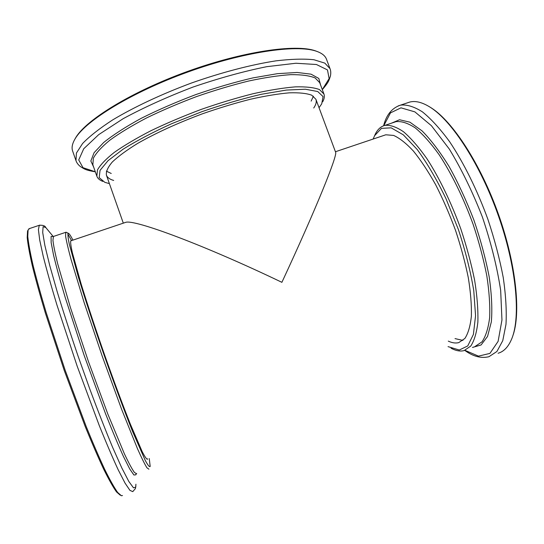 <?xml version="1.0" encoding="UTF-8"?>
<svg xmlns="http://www.w3.org/2000/svg" width="544" height="544" viewBox="0 0 544 544"><rect width="100%" height="100%" fill="white"/><g stroke="black" fill="none" stroke-linecap="round" stroke-linejoin="round"><path stroke-width="0.82" d="M124.542 222.741L125.684 222.353C134.463 219.069 205.204 245.507 281.887 282.322C315.86 209.379 338.028 154.496 335.573 152.136L315.901 99.273L311.76 95.207C306.707 93.33 299.248 92.534 289.388 92.827C278.236 93.792 265.295 95.921 250.573 99.212C235.124 103.136 219.15 107.977 202.66 113.723C177.562 123.087 155.87 133.001 137.571 143.453C126.752 150.124 118.354 156.284 112.377 161.935C107.889 167.171 105.896 171.564 106.406 175.114C107.318 177.548 109.745 179.323 113.689 180.438M71.522 240.584L67.83 233.954M66.538 232.431L65.736 232.329L65.593 236.076C66.402 241.148 68.231 248.989 71.087 259.59L84.075 302.369L102.306 356.442L121.618 409.299L137.516 448.78C141.61 457.973 144.758 464.318 146.955 467.806L148.9 469.193M72.916 240.122C70.679 235.695 69.149 233.424 68.326 233.294C67.619 233.988 67.939 237.599 69.285 244.134L78.397 277.134C85.218 299.431 94.316 327.026 104.312 355.66C114.39 384.2 124.324 410.815 132.573 431.44L145.194 460.326C147.88 465.29 149.546 467.33 150.185 466.439L149.267 458.572M29.539 228.541L28.091 230.003L27.771 236.456C28.472 243.318 30.226 252.885 33.034 265.159C36.455 278.888 40.827 294.658 46.152 312.453L65.178 370.287L86.217 426.564C92.997 443.238 99.192 457.586 104.815 469.608C109.983 480.053 114.26 487.662 117.647 492.442L121.394 495.74L122.509 495.523M27.996 230.207L27.54 231.139L27.2 237.578C27.887 244.419 29.614 253.946 32.395 266.145C35.788 279.8 40.12 295.46 45.397 313.14L64.28 370.573L85.184 426.448C91.922 443 98.09 457.252 103.686 469.2C108.841 479.577 113.104 487.145 116.491 491.905L120.251 495.196M125.684 222.353L70.761 240.842C70.373 242.23 70.91 246.201 72.366 252.742L81.11 283.907C87.632 305.034 95.492 328.8 104.7 355.205C113.995 381.507 122.543 404.471 130.336 424.102L142.188 451.629C144.84 456.77 146.594 459.313 147.444 459.252L147.621 458.816M451.058 348.201C455.852 350.798 460.19 351.601 464.08 350.601L470.744 346.086C474.334 340.632 476.707 332.615 477.87 322.021C478.23 310.032 477.156 296.126 474.64 280.303C471.288 263.69 466.664 246.514 460.768 228.786C451.18 202.368 439.321 177.908 427.02 158.841C418.846 147.234 411.04 138.23 403.6 131.818C396.549 127.004 390.347 124.848 384.996 125.358C381.011 126.358 377.842 129.152 375.489 133.736L374.449 135.986M448.045 346.637L459.299 350.016L467.745 345.936L473.396 334.438L475.558 315.71L473.77 290.7C470.567 271.402 465.446 251.015 458.408 229.554L445.992 198.682C436.642 179.336 427.04 162.942 417.2 149.498L403.315 134.83L391.17 127.84L381.473 128.357L374.619 135.66L373.13 139.053M498.073 353.253C503.866 351.648 508.429 346.814 511.775 338.728C520.88 316.785 516.426 267.036 498.46 215.941C480.536 164.825 452.261 121.346 430.59 107.494C422.613 102.394 415.711 100.572 409.87 102.027L407.327 102.877M512.686 336.24C521.159 313.568 516.236 264.194 498.379 214.112C480.549 164.023 452.839 121.693 431.501 108.045L429.318 106.692M448.283 341.115C452.125 342.931 455.614 343.434 458.762 342.618L464.896 338.443C468.187 333.397 470.342 325.978 471.376 316.18C471.675 305.116 470.648 292.291 468.302 277.705C465.195 262.412 460.931 246.609 455.505 230.296C449.521 214.118 442.904 198.907 435.635 184.668C428.196 171.374 420.784 160.167 413.399 151.048C406.218 143.33 399.622 138.128 393.618 135.429L385.791 134.79L335.43 151.749M322.68 101.816C324.326 98.852 324.748 96.247 323.945 94.01L319.464 89.57C314.01 87.502 305.952 86.598 295.29 86.87C283.206 87.876 269.178 90.148 253.191 93.697C236.402 97.94 219.042 103.19 201.11 109.439C183.335 116.117 166.634 123.196 151.014 130.682C136.469 138.19 124.229 145.425 114.308 152.381C105.937 159.004 100.327 164.852 97.464 169.932L96.859 176.215C97.675 178.446 99.668 180.18 102.823 181.404M319.049 107.719L321.728 103.829L323.075 96.594L317.744 91.542L305.442 89.23L286.416 90.066L261.623 94.234C242.692 98.641 222.788 104.448 201.919 111.67L171.816 123.638C152.891 132.24 136.673 140.746 123.162 149.158L108.018 160.698L100.048 170.347L99.185 177.643L104.849 182.342L109.398 183.614M75.976 160.63L76.418 153.048L82.593 143.507C89.583 136.279 99.559 128.445 112.513 120.013C133.865 107.161 161.534 94.146 191.536 82.994C221.728 72.359 251.314 64.648 275.944 60.853C291.292 59.038 303.974 58.67 313.976 59.752L324.822 63.124L330.011 68.666L326.468 59.194C325.203 55.746 321.817 53.088 316.302 51.204C296.589 44.227 243.311 51.918 187.598 72.114C131.866 92.256 86.013 120.455 75.33 138.434C72.298 143.412 71.4 147.621 72.638 151.076L75.976 160.63C76.677 162.806 78.186 164.812 80.505 166.641C84.64 169.109 85.177 170.075 95.316 171.822M317.417 51.598L315.234 50.782C295.596 43.833 242.672 51.449 187.374 71.495C132.056 91.487 86.523 119.51 75.881 137.421L74.725 139.448M313.718 108.025C316.037 104.645 316.764 101.728 315.901 99.273M53.89 236.3L53.428 236.456L52.938 240.326C53.509 245.487 55.121 253.416 57.773 264.112L70.298 307.149L88.386 361.4L107.923 414.304L124.338 453.689C128.649 462.828 132.022 469.098 134.456 472.512L136.748 473.77M53.101 236.456L51.075 236.49L51.156 242.624L53.536 255.075C56.277 266.444 60.173 280.588 65.219 297.5L84.164 355.443L105.502 413.63C112.248 430.698 118.225 444.972 123.427 456.45L129.737 468.962L133.912 475.014L135.898 474.796L136.061 473.892M46.832 228.806L45.798 227.548L43.105 226.664L42.704 232.506L44.866 245.426L49.688 265.295L57.079 291.339C63.179 311.352 70.101 332.744 77.86 355.511L89.828 389.123C97.913 410.829 105.488 430.195 112.567 447.216L121.781 467.881L128.84 481.494L133.498 487.832L135.701 487.193L135.918 484.235M39.862 225.107L39.263 225.304L38.42 229.697L39.705 240.047L43.241 256.374C46.716 270.089 51.265 286.239 56.882 304.81L77.126 366.03L99.294 425.612C106.304 443.006 112.581 457.681 118.123 469.642L125.038 483.099L129.941 490.368L132.77 491.633L135.408 488.573L135.884 486.044M475.028 346.48L481.977 341.863C485.758 336.348 488.308 328.27 489.641 317.635C490.171 305.612 489.233 291.686 486.826 275.849C483.568 259.236 479.006 242.08 473.137 224.38C463.556 198.023 451.602 173.652 439.124 154.693C430.821 143.16 422.858 134.225 415.249 127.894C408.02 123.148 401.628 121.067 396.086 121.638L384.996 125.358M472.478 347.439L481.073 344.971L487.546 336.457L491.334 321.892C492.395 309.305 491.688 294.318 489.199 276.923C485.67 258.55 480.549 239.557 473.851 219.953C466.405 200.634 458.164 182.832 449.12 166.546C439.912 151.694 430.896 139.808 422.069 130.893L409.904 122.176L399.534 119.748L391.374 123.216M464.936 350.329L478.482 356.13L489.92 353.41L498.107 341.367L501.956 319.994L500.67 290.394C497.141 267.192 491.035 242.706 482.351 216.927C472.457 191.617 461.441 169 449.317 149.07L431.419 125.712L414.882 111.874L400.969 107.834L390.47 112.887L383.758 125.718M464.773 350.39C473.076 356.476 481.134 358.584 488.94 356.714L496.917 351.485L502.758 340.68L505.981 324.367C506.736 310.903 505.818 295.283 503.241 277.501C499.678 258.835 494.598 239.557 488.016 219.66C477.238 190.046 463.699 162.724 449.541 141.59C440.11 128.751 431.066 118.844 422.423 111.867C414.202 106.672 406.932 104.421 400.602 105.114L398.14 105.93M455.015 338.599L462.951 340.428M323.945 94.01L319.722 82.688L315.126 77.942C309.604 75.664 301.485 74.569 290.761 74.657C278.63 75.487 264.561 77.615 248.547 81.042C231.744 85.19 214.384 90.379 196.466 96.608C178.711 103.292 162.051 110.418 146.486 117.987C131.988 125.603 119.816 132.974 109.97 140.1C101.674 146.9 96.132 152.939 93.35 158.222L92.854 164.812L96.859 176.215M320.545 84.891L318.825 78.465L311.052 74.174L297.14 72.468L277.467 73.664L252.96 77.894C234.654 82.178 215.58 87.754 195.745 94.615C176.113 102.041 157.889 109.97 141.08 118.395C125.664 126.834 113.193 134.871 103.666 142.508L94.071 152.721L90.848 160.99L93.636 167.028M322.306 89.61L329.127 78.601L327.474 69.918L316.445 64.512L295.909 63.247L266.812 66.667C243.746 71.325 219.144 78.125 193.011 87.06C167.205 96.92 143.956 107.447 123.25 118.633L98.709 134.633L83.735 148.75L78.724 159.963L83.014 167.695L95.302 171.782M311.148 101.109L313.405 96.186M106.352 171.136L111.234 173.475M106.406 175.114L123.311 223.149M68.326 233.294L66.055 232.2M53.088 236.45L52.591 236.205L53.428 236.456L65.736 232.329M53.156 236.463L45.798 227.548C45.057 225.76 42.881 225.012 39.263 225.304L28.852 228.772M27.54 231.139L28.091 230.003M374.619 135.66L375.489 133.736M409.87 102.027L400.602 105.114C392.04 107.902 386.369 114.798 383.595 125.78M431.501 108.045L430.59 107.494M330.011 68.666C330.868 70.788 330.99 73.297 330.385 76.194C328.787 80.73 328.991 81.818 322.32 89.651M75.881 137.421L75.33 138.434M315.234 50.782L316.302 51.204"/></g></svg>
